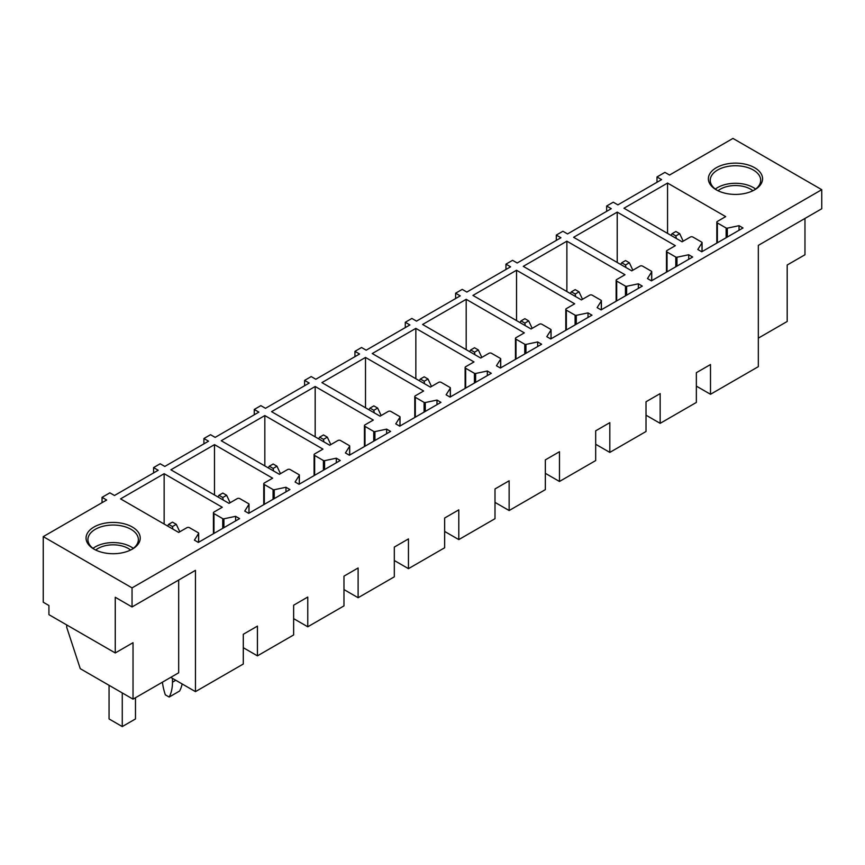<?xml version="1.0" encoding="UTF-8"?>
<svg xmlns="http://www.w3.org/2000/svg" width="865" height="865" viewBox="0 0 865 865"><rect width="100%" height="100%" fill="white"/><g stroke="black" fill="none" stroke-linecap="round" stroke-linejoin="round"><path stroke-width="1.3" d="M667.553 183.056L725.692 216.618L717.366 221.418A1.871 1.081 0 0 0 716.826 222.186A1.871 1.081 0 0 0 717.366 222.943L726.135 228.003A1.125 0.649 0 0 0 727.314 228.155L739.034 225.689L743.003 227.982L701.774 251.78L697.817 249.498L702.012 242.838A1.125 0.649 0 0 0 701.753 242.157L692.93 237.064A1.871 1.081 0 0 0 690.281 237.064L682.096 241.789L623.957 208.227L667.553 183.056L667.553 233.399M739.034 225.689L739.034 230.274M132.042 587.886L43.25 536.624L43.25 602.235L48.927 605.511L48.927 614.669L115.261 652.956L115.261 597.272L132.042 606.96L132.042 587.886L821.75 189.684L732.958 138.422L669.542 175.044L664.915 172.373L656.989 176.947L661.606 179.617L617.88 204.864L613.253 202.194L606.646 206.011L606.646 211.352M43.25 536.624L106.676 500.013L102.048 497.343L109.844 492.834L114.472 495.504L158.198 470.257L153.581 467.587L160.187 463.77L164.804 466.44L208.541 441.193L203.913 438.523L210.519 434.706L215.147 437.376L258.884 412.129L254.256 409.459L260.862 405.642L265.49 408.312L309.227 383.065L304.599 380.395L311.205 376.578L315.833 379.248L359.57 354.001L354.942 351.331L361.548 347.514L366.176 350.184L409.902 324.937L405.285 322.267L411.891 318.45L416.508 321.12L460.245 295.873L455.617 293.203L462.224 289.386L466.851 292.056L510.588 266.809L505.96 264.139L512.567 260.322L517.194 262.992L560.931 237.745L556.303 235.075L562.91 231.258L567.537 233.928L611.274 208.681L606.646 206.011M761.47 183.185A27.096 15.646 0 0 0 743.1 163.766A27.096 15.646 0 0 0 709.473 174.373A27.096 15.646 0 0 0 716.307 189.835A27.096 15.646 0 0 0 754.626 189.835A27.096 15.646 0 0 0 761.47 183.185M279.363 474.301L221.224 440.739L264.831 415.568L322.969 449.13L314.644 453.93A1.871 1.081 0 0 0 314.092 454.698A1.871 1.081 0 0 0 314.644 455.455L323.402 460.515A1.125 0.649 0 0 0 324.58 460.667L336.312 458.201L340.269 460.494L299.052 484.292L295.084 482.01L299.29 475.35A1.125 0.649 0 0 0 299.02 474.669L290.197 469.576A1.871 1.081 0 0 0 287.558 469.576L279.363 474.301M329.706 445.237L271.567 411.675L315.174 386.504L373.302 420.066L364.987 424.866A1.871 1.081 0 0 0 364.435 425.634A1.871 1.081 0 0 0 364.987 426.391L373.745 431.451A1.125 0.649 0 0 0 374.923 431.603L386.655 429.137L390.612 431.43L349.395 455.228L345.427 452.946L349.622 446.286A1.125 0.649 0 0 0 349.363 445.605L340.54 440.512A1.871 1.081 0 0 0 337.901 440.512L329.706 445.237M380.049 416.173L321.91 382.611L365.506 357.44L423.645 391.002L415.319 395.802A1.871 1.081 0 0 0 414.778 396.57A1.871 1.081 0 0 0 415.319 397.327L424.088 402.387A1.125 0.649 0 0 0 425.266 402.539L436.987 400.073L440.955 402.366L399.727 426.164L395.77 423.882L399.965 417.222A1.125 0.649 0 0 0 399.706 416.541L390.883 411.448A1.871 1.081 0 0 0 388.234 411.448L380.049 416.173M430.381 387.109L372.253 353.547L415.849 328.376L473.988 361.938L465.662 366.738A1.871 1.081 0 0 0 465.121 367.506A1.871 1.081 0 0 0 465.662 368.263L474.431 373.323A1.125 0.649 0 0 0 475.609 373.475L487.33 371.009L491.298 373.302L450.07 397.1L446.113 394.818L450.308 388.158A1.125 0.649 0 0 0 450.049 387.477L441.226 382.384A1.871 1.081 0 0 0 438.577 382.384L430.381 387.109M480.724 358.045L422.596 324.483L466.192 299.312L524.331 332.874L516.005 337.674A1.871 1.081 0 0 0 515.454 338.442A1.871 1.081 0 0 0 516.005 339.199L524.774 344.259A1.125 0.649 0 0 0 525.942 344.411L537.673 341.945L541.641 344.238L500.413 368.036L496.445 365.754L500.651 359.094A1.125 0.649 0 0 0 500.392 358.413L491.558 353.32A1.871 1.081 0 0 0 488.92 353.32L480.724 358.045M531.067 328.981L472.928 295.419L516.535 270.248L574.674 303.81L566.348 308.61A1.871 1.081 0 0 0 565.797 309.378A1.871 1.081 0 0 0 566.348 310.135L575.106 315.195A1.125 0.649 0 0 0 576.285 315.347L588.016 312.881L591.974 315.174L550.756 338.972L546.788 336.69L550.994 330.03A1.125 0.649 0 0 0 550.724 329.349L541.901 324.256A1.871 1.081 0 0 0 539.263 324.256L531.067 328.981M581.41 299.917L523.271 266.355L566.878 241.184L625.006 274.746L616.691 279.546A1.871 1.081 0 0 0 616.14 280.314A1.871 1.081 0 0 0 616.691 281.071L625.449 286.131A1.125 0.649 0 0 0 626.628 286.283L638.359 283.817L642.317 286.11L601.099 309.908L597.131 307.626L601.326 300.966A1.125 0.649 0 0 0 601.067 300.285L592.244 295.192A1.871 1.081 0 0 0 589.606 295.192L581.41 299.917M631.753 270.853L573.614 237.291L617.221 212.12L675.349 245.682L667.023 250.482A1.871 1.081 0 0 0 666.482 251.25A1.871 1.081 0 0 0 667.023 252.007L675.792 257.067A1.125 0.649 0 0 0 676.971 257.219L688.702 254.753L692.66 257.046L651.432 280.844L647.474 278.562L651.669 271.902A1.125 0.649 0 0 0 651.41 271.221L642.587 266.128A1.871 1.081 0 0 0 639.938 266.128L631.753 270.853M272.626 478.194L264.301 482.994A1.871 1.081 0 0 0 263.749 483.762A1.871 1.081 0 0 0 264.301 484.519L273.07 489.579A1.125 0.649 0 0 0 274.237 489.731L285.969 487.265L289.937 489.558L248.709 513.356L244.741 511.074L248.947 504.414A1.125 0.649 0 0 0 248.688 503.733L239.854 498.64A1.871 1.081 0 0 0 237.215 498.64L229.02 503.365L170.881 469.803L214.488 444.632L272.626 478.194M222.283 507.258L213.958 512.058A1.871 1.081 0 0 0 213.417 512.826A1.871 1.081 0 0 0 213.958 513.583L222.727 518.643A1.125 0.649 0 0 0 223.905 518.795L235.626 516.329L239.594 518.622L198.366 542.42L194.409 540.138L198.604 533.478A1.125 0.649 0 0 0 198.345 532.797L189.511 527.704A1.871 1.081 0 0 0 186.872 527.704L178.677 532.429L120.549 498.867L164.145 473.696L222.283 507.258M105.519 523.066A27.096 15.646 0 0 0 93.982 549.134A27.096 15.646 0 0 0 120.776 553.081A27.096 15.646 0 0 0 132.302 549.134A27.096 15.646 0 0 0 136.454 530.094A27.096 15.646 0 0 0 105.519 523.066M556.303 235.075L556.303 240.416M505.96 264.139L505.96 269.48M455.617 293.203L455.617 298.544M405.285 322.267L405.285 327.608M354.942 351.331L354.942 356.672M304.599 380.395L304.599 385.736M254.256 409.459L254.256 414.8M203.913 438.523L203.913 443.864M153.581 467.587L153.581 472.928M102.048 497.343L102.048 502.684M115.261 652.956L133.026 642.695L133.026 699.147L178.677 672.797L178.677 580.037M170.751 677.371L195.458 691.632L195.458 570.349L132.042 606.96M821.75 189.684L821.75 208.757L758.324 245.379L758.324 366.663L710.5 394.278L710.5 364.533L696.357 372.696L696.357 402.441L660.157 423.342L660.157 393.597L646.014 401.76L646.014 431.505L609.814 452.406L609.814 422.661L595.682 430.824L595.682 460.569L559.471 481.47L559.471 451.725L545.339 459.888L545.339 489.633L509.139 510.534L509.139 480.789L494.996 488.952L494.996 518.697L458.796 539.598L458.796 509.853L444.653 518.016L444.653 547.761L408.453 568.662L408.453 538.917L394.31 547.08L394.31 576.825L358.11 597.726L358.11 567.981L343.978 576.144L343.978 605.889L307.767 626.79L307.767 597.045L293.635 605.208L293.635 634.953L257.435 655.854L257.435 626.109L243.292 634.272L243.292 664.017L195.458 691.632M758.324 338.139L787.193 321.466L787.193 265.014L804.969 254.764L804.969 218.445M656.989 176.947L656.989 182.288M753.945 190.224A25.226 14.564 0 0 0 759.675 184.407A25.226 14.564 0 0 0 760.692 180.309A25.226 14.564 0 0 0 739.056 165.885A25.226 14.564 0 0 0 711.268 176.201A25.226 14.564 0 0 0 710.241 180.309A25.226 14.564 0 0 0 716.999 190.224M264.831 415.568L264.831 465.911M336.312 458.201L336.312 462.786M315.174 386.504L315.174 436.847M386.655 429.137L386.655 433.722M365.506 357.44L365.506 407.783M436.987 400.073L436.987 404.658M415.849 328.376L415.849 378.719M487.33 371.009L487.33 375.594M466.192 299.312L466.192 349.655M537.673 341.945L537.673 346.53M516.535 270.248L516.535 320.591M588.016 312.881L588.016 317.466M566.878 241.184L566.878 291.527M638.359 283.817L638.359 288.402M617.221 212.12L617.221 262.463M688.702 254.753L688.702 259.338M285.969 487.265L285.969 491.85M214.488 444.632L214.488 494.975M235.626 516.329L235.626 520.914M164.145 473.696L164.145 524.039M94.674 549.513A25.226 14.564 180 0 1 87.916 539.598A25.226 14.564 180 0 1 106.049 525.628A25.226 14.564 180 0 1 138.368 539.598A25.226 14.564 180 0 1 131.621 549.513M133.026 699.147L80.261 668.677L66.702 627.287L66.702 624.93M257.435 655.854L243.292 647.701M307.767 626.79L293.635 618.637M358.11 597.726L343.978 589.573M408.453 568.662L394.31 560.509M458.796 539.598L444.653 531.445M509.139 510.534L494.996 502.381M559.471 481.47L545.339 473.317M609.814 452.406L595.682 444.253M660.157 423.342L646.014 415.189M710.5 394.278L696.357 386.125M755.61 189.078A25.226 14.564 0 0 0 715.333 189.078M93.009 548.378A25.226 14.564 180 0 1 106.049 543.177A25.226 14.564 180 0 1 133.286 548.378M752.907 190.754A21.333 12.315 0 0 0 718.037 190.754M130.583 550.054A21.333 12.315 0 0 0 107.141 545.328A21.333 12.315 0 0 0 95.712 550.054M683.188 241.162L679.717 233.701L675.879 235.918L676.268 238.426M679.717 233.701L675.879 231.496L672.051 233.701L670.97 235.367M675.879 235.918L672.051 233.701M632.845 270.226L629.374 262.765L625.536 264.982L625.925 267.49M629.374 262.765L625.536 260.56L621.708 262.765L620.627 264.43M625.536 264.982L621.708 262.765M582.502 299.29L579.031 291.829L575.203 294.046L575.582 296.554M579.031 291.829L575.203 289.624L571.365 291.829L570.295 293.495M575.203 294.046L571.365 291.829M532.159 328.354L528.688 320.893L524.86 323.11L525.239 325.618M528.688 320.893L524.86 318.688L521.022 320.893L519.952 322.558M524.86 323.11L521.022 320.893M481.816 357.418L478.345 349.957L474.517 352.174L474.896 354.682M478.345 349.957L474.517 347.752L470.69 349.957L469.608 351.623M474.517 352.174L470.69 349.957M431.484 386.482L428.013 379.021L424.174 381.238L424.564 383.746M428.013 379.021L424.174 376.816L420.347 379.021L419.266 380.687M424.174 381.238L420.347 379.021M381.141 415.546L377.67 408.085L373.831 410.302L374.221 412.81M377.67 408.085L373.831 405.88L370.004 408.085L368.923 409.75M373.831 410.302L370.004 408.085M330.798 444.61L327.327 437.149L323.499 439.366L323.878 441.874M327.327 437.149L323.499 434.944L319.661 437.149L318.59 438.815M323.499 439.366L319.661 437.149M280.455 473.674L276.984 466.213L273.156 468.43L273.535 470.938M276.984 466.213L273.156 464.008L269.318 466.213L268.247 467.879M273.156 468.43L269.318 466.213M230.112 502.738L226.641 495.277L222.813 497.494L223.192 500.002M226.641 495.277L222.813 493.072L218.986 495.277L217.904 496.943M222.813 497.494L218.986 495.277M172.47 678.365L172.47 682.182A47.553 27.453 60 0 1 169.172 697.049L179.606 691.027A47.553 27.453 60 0 0 182.147 683.945M169.172 697.049L165.334 694.844A47.553 27.453 60 0 1 162.415 682.182M179.779 531.802L176.298 524.341L172.47 526.558L172.859 529.066M176.298 524.341L172.47 522.136L168.643 524.341L167.561 526.007M172.47 526.558L168.643 524.341M109.055 685.307L109.055 718.945L122.268 726.578L122.268 692.93M122.268 726.578L135.481 718.945L135.481 697.741M702.012 251.65L702.012 242.838M727.314 228.155L727.314 237.042M726.135 237.724L726.135 228.003M717.366 222.943L717.366 242.784M314.644 475.296L314.644 455.455M323.402 460.515L323.402 470.236M324.58 469.554L324.58 460.667M299.29 475.35L299.29 484.162M364.987 446.232L364.987 426.391M373.745 431.451L373.745 441.172M374.923 440.49L374.923 431.603M349.622 446.286L349.622 455.098M415.319 417.168L415.319 397.327M424.088 402.387L424.088 412.108M425.266 411.426L425.266 402.539M399.965 417.222L399.965 426.034M465.662 388.104L465.662 368.263M474.431 373.323L474.431 383.044M475.609 382.362L475.609 373.475M450.308 388.158L450.308 396.97M516.005 359.04L516.005 339.199M524.774 344.259L524.774 353.98M525.942 353.298L525.942 344.411M500.651 359.094L500.651 367.906M566.348 329.976L566.348 310.135M575.106 315.195L575.106 324.916M576.285 324.234L576.285 315.347M550.994 330.03L550.994 338.842M616.691 300.912L616.691 281.071M625.449 286.131L625.449 295.852M626.628 295.17L626.628 286.283M601.326 300.966L601.326 309.778M667.023 271.848L667.023 252.007M675.792 257.067L675.792 266.788M676.971 266.106L676.971 257.219M651.669 271.902L651.669 280.714M264.301 504.36L264.301 484.519M273.07 489.579L273.07 499.3M274.237 498.618L274.237 489.731M248.947 504.414L248.947 513.226M213.958 533.424L213.958 513.583M222.727 518.643L222.727 528.364M223.905 527.682L223.905 518.795M198.604 533.478L198.604 542.29M172.47 682.182L175.779 680.268M702.077 251.607L702.077 242.611M716.826 243.097L716.826 222.186M314.092 475.609L314.092 454.698M299.355 484.119L299.355 475.123M364.435 446.545L364.435 425.634M349.698 455.055L349.698 446.059M414.778 417.481L414.778 396.57M400.03 425.991L400.03 416.995M465.121 388.417L465.121 367.506M450.373 396.927L450.373 387.931M515.454 359.353L515.454 338.442M500.716 367.863L500.716 358.867M565.797 330.289L565.797 309.378M551.059 338.799L551.059 329.803M616.14 301.225L616.14 280.314M601.402 309.735L601.402 300.739M666.482 272.161L666.482 251.25M651.734 280.671L651.734 271.675M263.749 504.673L263.749 483.762M249.012 513.183L249.012 504.187M213.417 533.737L213.417 512.826M198.669 542.247L198.669 533.251"/></g></svg>
